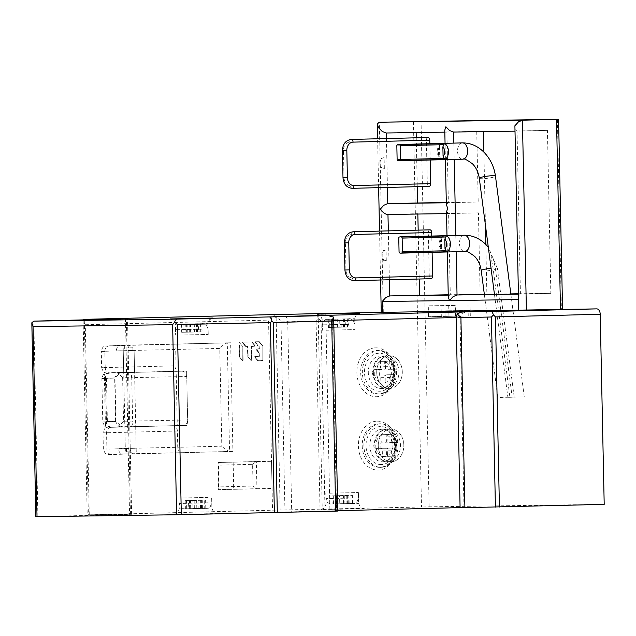 <?xml version="1.0" encoding="UTF-8"?>
<svg xmlns="http://www.w3.org/2000/svg" width="636" height="636" viewBox="0 0 636 636"><rect width="100%" height="100%" fill="white"/><g stroke="black" fill="none" stroke-linecap="round" stroke-linejoin="round"><path stroke-width="0.48" stroke-dasharray="3.18 2.39" d="M329.313 493.194L358.394 492.526L329.313 493.194M604.2 504.356L429.133 506.828L276.533 510.104L89.263 514.818L131.58 514.285L35.886 516.718M337.756 511.066L284.976 512.036L337.748 510.708M460.098 507.615L463.978 507.52L460.138 507.782L456.155 317.682L460.003 317.428L461.943 313.524L466.808 311.783M382.419 312.34L562.558 309.358L381.282 312.379M456.107 317.054L456.155 317.682M463.978 507.52L460.003 317.428L456.115 317.523M333.765 320.608L280.993 321.943L284.976 512.036M273.249 316.664L278.679 318.143L280.993 321.943L287.726 321.848L291.709 511.94M285.254 316.497L286.955 318.032L287.726 321.848L316.084 321.236L318.771 318.501L321.045 321.14L332.604 320.973L333.654 317.133M89.263 514.818L85.28 324.726L83.173 320.942L83.252 319.884M243.111 360.207L242.801 346.278L242.777 360.207L242.268 360.485L239.295 356.709L242.276 360.493L242.777 360.207L242.825 346.421L243.111 360.191M239.001 342.939L239.295 356.709L239.518 342.565L239.001 342.931L239.518 342.653L242.459 346.278L239.51 342.645L239.001 342.931L239.653 356.852L242.825 360.588L239.295 356.709L239.001 342.931M242.499 342.772L243.031 342.104L242.841 342.764L245.933 346.382L242.698 342.112L251.625 341.914L254.607 345.499L254.408 346.159L254.941 345.491L251.959 341.906L255.02 345.912L251.625 341.914L242.69 342.112L242.499 342.764L245.385 346.278L242.499 342.772M254.75 346.159L251.021 346.628L254.408 346.159M251.3 359.984L251.355 346.62L251.641 359.976L250.791 360.27L247.817 356.494L250.799 360.278L251.641 359.976L251.443 346.35L251.021 346.628L251.3 359.992M250.799 360.278L248.151 356.486L247.953 346.707L247.817 356.494L247.857 346.445L247.309 346.342L247.817 356.494L251.459 360.342L250.791 360.27M245.599 346.382L247.857 346.445L245.599 346.382M255.465 341.794L259.234 341.699L262.525 346.111L259.011 341.723L254.853 342.041L259.345 341.723L255.123 341.794L258.367 346.064L255.131 341.794M262.819 360.238L262.835 345.96L259.345 341.723L262.835 345.96L262.819 360.238M257.834 360.747L262.867 360.62L257.723 360.723L254.742 357.138L254.933 356.47L259.321 355.985L254.662 356.716L257.628 360.644L263.073 360.509L257.834 360.747M259.265 353.529L259.321 355.985L259.575 353.385L256.213 349.339L259.424 348.918L256.491 349.1L259.575 353.385L256.554 349.331L259.17 348.647L256.483 349.1L256.284 349.752L259.242 353.385L259.369 356.367L259.265 353.529M259.122 346.421L259.424 348.918L259.122 346.421M258.033 346.071L259.146 346.048L257.819 345.96L254.853 342.041L257.819 345.96L259.361 346.151L258.025 346.071M280.158 510.04L276.064 314.518L272.47 316.171L268.551 320.099L272.526 510.199M318.771 318.501L316.664 315.814M325.902 330.251L354.983 329.591L325.902 330.251M179.153 335.093L208.226 334.433L179.153 335.093M380.487 423.822A21.727 17.053 89.2 0 0 363.895 445.884A21.727 17.053 89.2 0 0 381.25 467.277A21.727 17.053 89.2 0 0 381.401 467.277A21.727 17.053 89.2 0 0 397.993 445.216A21.727 17.053 89.2 0 0 380.638 423.822A21.727 17.053 89.2 0 0 380.487 423.822M391.386 461.704A16.297 12.792 89.2 0 0 403.828 445.152A16.297 12.792 89.2 0 0 390.814 429.109A16.297 12.792 89.2 0 0 390.703 429.117A16.297 12.792 89.2 0 0 378.253 445.661A16.297 12.792 89.2 0 0 391.275 461.704A16.297 12.792 89.2 0 0 391.386 461.704M378.953 350.5A21.727 17.053 89.2 0 0 362.353 372.561A21.727 17.053 89.2 0 0 379.716 393.954A21.727 17.053 89.2 0 0 379.859 393.954A21.727 17.053 89.2 0 0 396.459 371.893A21.727 17.053 89.2 0 0 379.104 350.5A21.727 17.053 89.2 0 0 378.953 350.5M389.852 388.381A16.297 12.792 89.2 0 0 402.294 371.837A16.297 12.792 89.2 0 0 389.28 355.786A16.297 12.792 89.2 0 0 389.168 355.794A16.297 12.792 89.2 0 0 376.719 372.338A16.297 12.792 89.2 0 0 389.733 388.381A16.297 12.792 89.2 0 0 389.852 388.381M255.275 356.47L259.369 356.367L254.996 356.709L258.057 360.715L254.941 356.47M208.139 497.392L179.058 498.052L208.139 497.392M105.202 367.695L104.861 351.398C104.956 348.194 106.419 346.35 109.241 345.857L120.387 345.356C117.906 345.714 116.563 347.542 116.388 350.849L132.948 350.508L101.299 351.374L101.641 367.664L105.202 367.695C105.496 370.963 107.031 372.736 109.805 373.014L186.626 371.074L187.763 425.389L110.942 427.328L183.271 425.5L131.358 426.589L132.28 424.951L132.63 421.088L123.535 421.215L122.629 377.768L131.724 377.641L132.63 421.088L187.652 419.959C187.517 423.202 186.054 425.047 183.271 425.5M123.535 421.215L119.989 425.126L119.385 426.756L110.863 426.971L122.835 426.804L110.799 426.971L105.433 425.492L107.381 421.589L106.474 378.134L104.368 374.358L105.433 425.492L106.49 421.644L115.585 421.517L117.732 425.317L122.835 426.804L110.942 427.328C108.12 427.821 106.665 429.666 106.562 432.87L106.904 449.167C107.206 452.435 108.74 454.207 111.515 454.478L232.919 451.417L230.645 342.796L109.241 345.857M106.562 432.87L103.008 432.838L103.35 449.135C104.63 452.689 105.616 454.263 106.307 453.858C106.832 454.366 108.541 454.581 111.435 454.486L122.692 453.977C120.172 453.699 118.749 451.918 118.431 448.611L134.991 448.269L106.904 449.167M104.861 351.398L101.299 351.374C103.016 345.197 103.954 347.192 104.67 346.23L120.387 345.356L176.395 344.124L175.695 349.538L176.037 365.835L101.641 367.664C102.929 371.217 103.914 372.791 104.598 372.386C105.139 372.903 106.848 373.109 109.734 373.014L182.135 371.185C184.941 371.527 186.475 373.3 186.746 376.504L187.652 419.959M230.645 342.796L130.515 345.094C129.021 345.428 128.234 347.248 128.154 350.555L219.762 348.425L221.813 446.194L177.738 447.299L177.396 431.009C177.261 427.925 175.552 426.16 172.269 425.707L177.285 425.579L176.148 371.265L108.486 372.895L121.699 372.489L116.658 374.183L114.671 378.07L105.576 378.197L106.49 421.644M124.306 345.284L124.418 350.722M186.626 371.074L176.148 371.265M132.948 350.508L132.829 345.07M176.037 365.835C176.029 368.92 174.391 370.772 171.132 371.392M177.396 431.009L103.008 432.838C105.274 425.516 106.443 428.513 108.072 427.297L172.3 425.707L110.871 427.328C107.977 427.424 106.268 427.209 105.735 426.7C105.051 427.106 104.066 425.532 102.778 421.978L106.339 422.01C106.602 425.214 108.136 426.987 110.942 427.328M232.919 451.417L229.556 451.465L227.275 342.844L223.681 344.497L219.762 348.425M178.676 452.752L132.789 453.722C131.286 453.42 130.42 451.616 130.205 448.316L177.738 447.299L178.676 452.752L229.556 451.465L225.891 449.938L221.813 446.194M132.789 453.722L135.11 453.699L134.991 448.269M177.285 425.579L187.763 425.389M126.469 448.483L126.58 453.913L122.692 453.977M135.11 453.699L126.58 453.913M109.805 373.014C107.023 373.459 105.568 375.312 105.425 378.555L106.339 422.01M119.989 425.126L115.911 421.374L107.381 421.589M122.629 377.768L118.916 373.992L114.997 377.919L115.911 421.374M118.916 373.992L118.248 372.442L130.221 372.275L131.207 373.817L131.724 377.641L186.746 376.504M105.425 378.555L101.871 378.523C103.43 372.434 104.956 374.048 105.616 373.245L121.699 372.489L109.726 372.656L104.368 374.358L105.576 378.197M115.585 421.517L114.671 378.07L101.871 378.523L102.778 421.978L115.585 421.517M118.256 372.442L130.229 372.275M132.884 347.789L123.193 348.011L132.884 347.789M126.524 451.202L136.215 450.98L126.524 451.202M218.959 486.906L218.569 489.648L217.997 462.499L218.506 465.178L218.959 486.906L253.056 486.047L252.595 464.32L218.506 465.178M272.073 488.472L271.508 461.315L217.997 462.499L256.356 461.529L256.928 488.687L218.569 489.648L272.073 488.472L256.928 488.687L253.056 486.047M233.15 462.285L233.714 489.442M271.508 461.315L256.356 461.529L252.595 464.32M385.575 366.734A2.719 2.131 -90.8 0 1 384.995 368.665A2.719 2.131 -90.8 0 1 383.508 369.5L379.239 369.611L379.358 375.041L383.619 374.93A2.719 2.131 -90.8 0 1 383.635 374.93A2.719 2.131 -90.8 0 1 385.146 375.693A2.719 2.131 -90.8 0 1 385.806 377.593L385.917 383.023L390.186 382.92L390.067 377.49A2.719 2.131 -90.8 0 1 390.655 375.55A2.719 2.131 -90.8 0 1 392.142 374.715L396.403 374.612L396.292 369.174L392.03 369.285A2.719 2.131 -90.8 0 1 392.007 369.285A2.719 2.131 -90.8 0 1 390.504 368.53A2.719 2.131 -90.8 0 1 389.844 366.622L389.725 361.192L385.464 361.304L385.575 366.734L380.527 366.805A2.719 2.131 89.2 0 1 379.946 368.737A2.719 2.131 89.2 0 1 378.452 369.572L374.199 369.683L374.246 372.394L374.31 375.113L378.571 375.002A2.719 2.131 89.2 0 0 378.571 375.002A2.719 2.131 89.2 0 1 380.09 375.757A2.719 2.131 89.2 0 1 380.757 377.665L380.877 383.095L385.138 382.991L385.019 377.553A2.719 2.131 89.2 0 1 385.599 375.622A2.719 2.131 89.2 0 1 387.093 374.787L391.363 374.684L391.243 369.246L396.292 369.174M391.243 369.246L386.982 369.357A2.719 2.131 89.2 0 1 385.456 368.602A2.719 2.131 89.2 0 1 384.788 366.694L384.685 361.264L380.423 361.367L380.527 366.805M380.423 361.367L385.464 361.304M385.138 382.991L390.186 382.92M391.363 374.684L396.403 374.612M380.877 383.095L385.917 383.023M384.685 361.264L389.725 361.192M376.719 372.41A16.297 12.792 -90.8 0 1 389.28 355.786A16.297 12.792 -90.8 0 1 402.294 371.766A16.297 12.792 -90.8 0 1 389.733 388.381A16.297 12.792 -90.8 0 1 376.719 372.41M374.31 375.113L379.358 375.041M374.199 369.683L379.239 369.611M387.117 440.056A2.719 2.131 -90.8 0 1 386.529 441.988A2.719 2.131 -90.8 0 1 385.042 442.823L380.781 442.934L380.892 448.364L385.154 448.253A2.719 2.131 -90.8 0 1 385.17 448.253A2.719 2.131 -90.8 0 1 386.68 449.008A2.719 2.131 -90.8 0 1 387.34 450.916L387.459 456.346L391.72 456.243L391.601 450.805A2.719 2.131 -90.8 0 1 392.189 448.873A2.719 2.131 -90.8 0 1 393.676 448.038L397.937 447.935L397.826 442.497L393.565 442.608A2.719 2.131 -90.8 0 1 393.549 442.608A2.719 2.131 -90.8 0 1 392.038 441.853A2.719 2.131 -90.8 0 1 391.379 439.945L391.259 434.515L386.998 434.619L387.117 440.056L382.061 440.128A2.719 2.131 89.2 0 1 381.481 442.06A2.719 2.131 89.2 0 1 379.994 442.895L375.733 442.998L375.789 445.717L375.852 448.436L380.105 448.324A2.719 2.131 89.2 0 1 380.121 448.324A2.719 2.131 89.2 0 1 381.624 449.08A2.719 2.131 89.2 0 1 382.292 450.988L382.411 456.417L386.672 456.314L386.553 450.876A2.719 2.131 89.2 0 1 387.141 448.944A2.719 2.131 89.2 0 1 388.628 448.11L392.897 448.006L392.786 442.569L397.826 442.497M392.786 442.569L388.493 442.68A2.719 2.131 89.2 0 1 386.99 441.925A2.719 2.131 89.2 0 1 386.33 440.017L386.219 434.587L381.958 434.69L382.061 440.128M381.958 434.69L386.998 434.619M386.672 456.314L391.72 456.243M392.897 448.006L397.937 447.935M382.411 456.417L387.459 456.346M386.219 434.587L391.259 434.515M378.253 445.733A16.297 12.792 -90.8 0 1 390.814 429.109A16.297 12.792 -90.8 0 1 403.828 445.089A16.297 12.792 -90.8 0 1 391.275 461.704A16.297 12.792 -90.8 0 1 378.253 445.733M375.852 448.436L380.892 448.364M375.733 442.998L380.781 442.934M384.343 168.468L384.12 157.609L381.465 158.444L380.805 160.375L380.924 165.805L381.656 167.713L384.343 168.468L383.357 168.484M384.12 157.609L380.757 158.491L379.915 160.431L380.026 165.861L380.948 167.761L383.095 168.5M428.012 137.503A2.719 1.685 -91.4 0 0 426.851 138.314A2.719 1.685 -91.4 0 0 426.398 140.238L427.305 183.693A2.719 1.685 -91.4 0 0 427.837 185.601A2.719 1.685 -91.4 0 0 429.062 186.38M430.182 160.01L429.841 143.72M386.283 260.8L386.052 249.94L383.397 250.775L382.745 252.707L382.856 258.137L383.595 260.045L386.283 260.8L385.297 260.816M386.052 249.94L382.689 250.823L381.846 252.762L381.958 258.192L382.88 260.092L385.034 260.832M429.944 229.835A2.719 1.685 -91.4 0 0 428.783 230.645A2.719 1.685 -91.4 0 0 428.33 232.569L429.244 276.024A2.719 1.685 -91.4 0 0 429.777 277.932A2.719 1.685 -91.4 0 0 430.993 278.711M432.114 252.341L431.772 236.051M193.113 332.064L181.673 332.294L202.089 331.817L193.113 332.064L192.947 323.915L184.949 324.002L201.914 323.684L202.089 331.817M196.794 331.96L196.619 323.811L200.571 323.772L192.947 323.915M196.309 323.883L196.484 332.016M200.356 323.764L196.619 323.811M187.278 332.095L187.103 323.963L198.281 323.724L198.718 331.865M184.241 324.026L184.973 324.002L184.241 324.026M181.769 324.145L183.057 324.058L183.017 332.207M200.571 323.772L200.745 331.913M181.499 324.161L181.673 332.294M184.869 324.114L185.036 332.246M192.827 500.508L205.611 500.19L185.195 500.667L192.827 500.508L192.994 508.657L188.733 508.752L188.566 500.619M200.006 500.389L200.181 508.522L185.37 508.8L205.786 508.323L192.994 508.657M205.786 508.323L205.611 500.19M200.507 508.474L200.316 500.333M205.515 508.339L204.228 508.426L204.267 500.278M202.312 508.482L203.043 508.458L202.312 508.482M185.195 500.667L185.37 508.8L186.928 508.721M187.056 508.792L186.38 508.8L187.056 508.792M186.714 508.713L186.539 500.58M190.975 508.601L190.8 500.468M202.415 508.371L202.248 500.238M339.863 327.222L328.422 327.453L348.838 326.976L339.863 327.222L339.696 319.073L331.706 319.161L348.671 318.843L348.838 326.976M343.543 327.119L343.376 318.97L347.328 318.93L339.696 319.073M343.058 319.034L343.233 327.174M347.113 318.922L343.376 318.97M334.027 327.254L333.86 319.121L345.03 318.882L345.475 327.023M330.99 319.185L331.73 319.161L330.99 319.185M328.526 319.304L329.806 319.216L329.766 327.365M347.328 318.93L347.495 327.063M328.255 319.32L328.422 327.453M331.618 319.272L331.793 327.405M339.576 495.667L352.368 495.349L331.952 495.826L339.576 495.667L339.751 503.815L346.93 503.68L346.763 495.547M335.315 495.778L335.49 503.911L352.535 503.481L339.751 503.815M333.677 503.879L332.119 503.958L331.952 495.826M333.129 503.958L334.401 503.935L333.129 503.958M348.377 503.656L349.8 503.617L348.377 503.656M333.463 503.871L333.296 495.73M337.724 503.76L337.557 495.627M351.024 495.436L350.977 503.585L352.265 503.497M352.535 503.481L352.368 495.349M349.172 503.529L348.997 495.396M468.239 315.981L428.521 316.688L470.306 315.917L468.239 315.981L468.128 310.551L470.187 310.487L455.336 310.877L455.225 305.439L428.29 305.821L455.225 305.439M446.019 305.526L455.71 305.304L446.019 305.526M448.937 316.203L448.817 310.773L445.192 310.837L469.018 310.487L469.137 315.925M445.192 310.837L441.193 310.932L445.192 310.837M468.009 305.121L468.128 310.551L428.402 311.25L441.193 310.932L441.305 316.362M446.13 310.956L455.829 310.734L446.13 310.956M455.456 316.307L455.336 310.877L428.402 311.25L428.29 305.821M428.521 316.688L428.402 311.25L441.193 310.932L441.074 305.503M448.706 305.344L448.817 310.773L469.018 310.487L468.907 305.057M446.249 316.386L455.94 316.164L446.249 316.386M518.435 297.441L518.634 295.732L520.431 294.142A5.43 4.261 -90.8 0 1 521.003 294.078L550.84 293.323L547.429 130.388L517.593 131.135A5.43 4.261 -90.8 0 1 517.553 131.135A5.43 4.261 -90.8 0 1 517.02 131.103L515.152 129.617L514.89 127.931M446.353 204.871L448.372 202.741L478.208 201.986L476.73 131.382L444.826 132.161L446.893 132.137L444.834 130.603M446.488 211.605L448.595 213.601L478.431 212.853L417.836 214.038M448.237 295.104L450.304 295.072L448.308 296.726M476.73 131.382L416.135 132.566M386.291 132.988L416.127 132.232M446.297 202.439L478.208 201.986M416.246 137.797L417.264 186.682M388 214.459L417.836 213.704M448.563 213.601L446.536 213.632L448.595 213.601L450.304 295.072L480.14 294.317L478.431 212.853M448.229 294.77L480.14 294.317M547.429 130.388L483.463 131.62M453.627 132.042L483.463 131.286M485.832 244.486L486.874 294.222L510.827 293.888M518.364 293.784L550.84 293.323M483.901 152.155L485.427 225.152M484.338 294.293L486.874 294.222M418.178 230.129L419.203 279.013M508.895 397.301L523.261 396.959L512.171 397.174L514.182 397.103L497.408 268.487A8.149 1.065 172.6 0 0 495.325 268.05C493.449 258.669 492.161 254.567 491.461 255.751C490.833 254.917 491.366 259.035 493.051 268.106L509.897 397.23L507.886 397.301L496.676 311.401M513.061 310.988L524.271 396.959L523.261 396.959M495.325 268.05L512.171 397.174L497.789 397.444L486.596 311.632M440.907 144.022L440.987 143.982C437.632 146.646 434.229 153.093 441.249 159.127L440.398 158.459L439.699 156.305L439.5 146.9L440.112 144.714L442.084 143.617L397.333 144.746M441.225 159.111L442.418 159.469L397.667 160.598M442.839 236.354L442.918 236.314C439.563 238.977 436.161 245.424 443.181 251.459L442.33 250.791L441.63 248.636L441.44 239.231L442.044 237.045L444.015 235.948L399.265 237.077M443.157 251.443L444.349 251.8L399.599 252.929M329.543 504.054L358.625 503.394L329.543 504.054M328.979 509.357L359.491 508.736L328.979 509.357M209.157 513.816L178.644 514.437L209.157 513.816M413.424 121.357L421.509 506.979M429.133 506.828L421.056 121.206M316.084 321.236L320.067 511.328M325.02 511.233L321.045 321.14M332.604 320.973L336.587 511.074M37.914 516.655L33.819 321.132M125.459 318.819L129.553 514.349M130.452 514.285L126.349 318.795M84.278 319.86L88.364 514.882M85.28 324.726L268.551 320.099M318.143 313.922L322.245 509.452M329.869 509.293L325.775 313.771M377.061 421.159A24.446 19.183 -90.8 0 1 396.753 445.113A24.446 19.183 -90.8 0 1 378.086 470.036A24.446 19.183 -90.8 0 1 358.394 446.082A24.446 19.183 -90.8 0 1 377.061 421.159M375.526 347.836A24.446 19.183 -90.8 0 1 395.218 371.79A24.446 19.183 -90.8 0 1 376.552 396.713A24.446 19.183 -90.8 0 1 356.86 372.76A24.446 19.183 -90.8 0 1 375.526 347.836M325.672 319.391L354.753 318.723L325.672 319.391M178.923 324.233L208.004 323.573L178.923 324.233M379.716 467.301A21.727 17.053 -90.8 0 1 379.565 467.301A21.727 17.053 -90.8 0 1 362.21 445.908A21.727 17.053 -90.8 0 1 378.802 423.846A21.727 17.053 -90.8 0 1 378.953 423.846A21.727 17.053 -90.8 0 1 396.308 445.24A21.727 17.053 -90.8 0 1 379.716 467.301M381.338 464.558A19.016 14.922 -90.8 0 1 366.026 445.923A19.016 14.922 -90.8 0 1 380.543 426.541A19.016 14.922 -90.8 0 1 395.862 445.176A19.016 14.922 -90.8 0 1 381.338 464.558M382.284 429.228A16.297 12.792 -90.8 0 1 382.395 429.228A16.297 12.792 -90.8 0 1 395.417 445.272A16.297 12.792 -90.8 0 1 382.967 461.823A16.297 12.792 -90.8 0 1 382.856 461.823A16.297 12.792 -90.8 0 1 369.842 445.78A16.297 12.792 -90.8 0 1 382.284 429.228M379.104 350.5L377.418 350.523C398.335 348.162 399.17 395.505 378.166 393.978A21.727 17.053 -90.8 0 1 378.03 393.978A21.727 17.053 -90.8 0 1 360.676 372.585A21.727 17.053 -90.8 0 1 377.267 350.523A21.727 17.053 -90.8 0 1 377.418 350.523A21.727 17.053 -90.8 0 1 394.773 371.917A21.727 17.053 -90.8 0 1 378.182 393.978L379.716 393.954M379.803 391.235A19.016 14.922 -90.8 0 1 364.492 372.601A19.016 14.922 -90.8 0 1 379.008 353.219A19.016 14.922 -90.8 0 1 394.328 371.853A19.016 14.922 -90.8 0 1 379.803 391.235M380.749 355.914A16.297 12.792 -90.8 0 1 380.861 355.906A16.297 12.792 -90.8 0 1 393.875 371.949A16.297 12.792 -90.8 0 1 381.433 388.501A16.297 12.792 -90.8 0 1 381.322 388.501A16.297 12.792 -90.8 0 1 368.3 372.458A16.297 12.792 -90.8 0 1 380.749 355.914M208.362 508.251L179.28 508.919L208.362 508.251M227.275 342.844L176.395 344.124M119.385 426.756L131.358 426.589M106.474 378.134L114.997 377.919M378.452 369.572L383.508 369.5M380.423 361.717A10.868 8.53 89.2 0 0 374.461 369.675M384.788 366.694L389.844 366.622M390.973 369.254A10.868 8.53 89.2 0 0 384.685 361.606M385.122 382.641A10.868 8.53 89.2 0 0 391.084 374.684M390.067 377.49L385.019 377.553M387.093 374.787L392.142 374.715M374.58 375.105A10.868 8.53 89.2 0 0 380.861 382.753M373.356 372.458A16.297 12.792 89.2 0 0 386.37 388.429A16.297 12.792 89.2 0 0 386.481 388.429A16.297 12.792 89.2 0 0 398.923 371.814A16.297 12.792 89.2 0 0 385.909 355.834A16.297 12.792 89.2 0 0 385.798 355.842A16.297 12.792 89.2 0 0 373.356 372.458M380.757 377.665L385.806 377.593M379.994 442.895L385.042 442.823M381.958 435.04A10.868 8.53 89.2 0 0 375.995 442.998M386.33 440.017L391.379 439.945M392.507 442.577A10.868 8.53 89.2 0 0 386.219 434.929M386.664 455.964A10.868 8.53 89.2 0 0 392.619 448.006M391.601 450.805L386.553 450.876M388.628 448.11L393.676 448.038M376.115 448.428A10.868 8.53 89.2 0 0 382.395 456.076M374.89 445.78A16.297 12.792 89.2 0 0 387.904 461.752A16.297 12.792 89.2 0 0 388.016 461.752A16.297 12.792 89.2 0 0 400.465 445.128A16.297 12.792 89.2 0 0 387.443 429.157A16.297 12.792 89.2 0 0 387.332 429.165A16.297 12.792 89.2 0 0 374.89 445.78M382.292 450.988L387.34 450.916M385.154 448.253L380.105 448.324M379.915 160.431L380.805 160.375M380.924 165.805L380.026 165.861M427.305 183.693L350.587 185.625A8.149 6.392 89.2 0 1 344.028 177.643L343.456 150.486A8.149 6.392 89.2 0 1 349.681 142.178L426.398 140.238M352.328 188.32A2.719 1.685 88.6 0 1 351.12 187.541A2.719 1.685 88.6 0 1 350.587 185.625M344.028 177.643L343.011 177.675M342.446 150.517L343.456 150.486M349.681 142.178A2.719 1.685 88.6 0 1 350.134 140.246A2.719 1.685 88.6 0 1 351.295 139.435M381.846 252.762L382.745 252.707M382.856 258.137L381.958 258.192M429.244 276.024L352.527 277.956A8.149 6.392 89.2 0 1 345.96 269.974L345.388 242.817A8.149 6.392 89.2 0 1 351.613 234.509L428.33 232.569M354.268 280.651A2.719 1.685 88.6 0 1 353.06 279.872A2.719 1.685 88.6 0 1 352.527 277.956M345.96 269.974L344.943 270.006M344.378 242.849L345.388 242.817M351.613 234.509A2.719 1.685 88.6 0 1 352.066 232.577A2.719 1.685 88.6 0 1 353.226 231.766M189.131 323.994L189.297 332.143M196.095 323.875L185.14 324.098M197.828 331.928L197.653 323.78M197.208 323.811L197.375 331.96M190.641 332.048L190.474 323.907M194.29 323.827L194.457 331.976M201.922 329.202L175.528 329.687L201.922 329.202M186.213 324.01L186.38 332.159M185.935 332.191L185.76 324.042M196.81 508.577L196.643 500.437M201.525 508.442L201.35 500.293M200.904 500.325L201.071 508.474M189.91 500.532L190.077 508.673M189.631 508.705L189.456 500.556M194.338 508.569L194.171 500.421M197.987 500.341L198.154 508.49M202.145 508.387L191.19 508.609M208.25 502.822L179.169 503.481L208.25 502.822M335.88 319.153L336.054 327.302M342.852 319.034L331.889 319.256M344.577 327.087L344.402 318.938M343.957 318.97L344.132 327.111M337.398 327.206L337.223 319.065M341.039 318.986L341.206 327.135M348.671 324.36L322.277 324.837L348.671 324.36M332.962 319.169L333.129 327.317M332.684 327.349L332.517 319.2M343.567 503.736L343.392 495.595M348.902 503.545L337.939 503.768M347.654 495.484L347.828 503.633M348.274 503.601L348.099 495.452M344.736 495.5L344.903 503.648M341.095 503.728L340.92 495.579M354.999 497.98L325.918 498.64L354.999 497.98M336.659 495.683L336.834 503.831M336.38 503.863L336.213 495.714M383.309 312.316L379.334 122.223M388.342 230.884L389.367 279.76M386.41 138.553L387.435 187.429M453.858 143.108L454.199 159.405M455.789 235.439L456.131 251.737M446.305 202.773L448.372 202.741L446.893 132.137M518.364 294.11L521.003 294.078M520.431 294.142L517.02 131.103M557.406 119.282L561.389 309.382M479.305 178.263A8.149 1.065 172.6 0 0 484.847 178.557A8.149 1.065 172.6 0 0 493.782 177.047A8.149 1.065 172.6 0 0 494.546 176.792A8.149 1.065 172.6 0 0 495.468 176.156M462.356 142.893A8.149 5.048 -91.4 0 0 461.553 143.028A8.149 5.048 -91.4 0 0 457.578 151.821A8.149 5.048 -91.4 0 0 462.77 159.191M442.418 159.469A8.149 5.048 88.6 0 1 438.363 151.599A8.149 5.048 88.6 0 1 442.084 143.617M439.699 156.305A5.43 3.371 88.6 0 1 437.918 151.63A5.43 3.371 88.6 0 1 439.5 146.9M440.398 158.459L397.126 159.549M396.84 145.811L440.112 144.714M493.051 268.106A8.149 1.065 172.6 0 0 491.048 268.265M481.245 270.594A8.149 1.065 172.6 0 0 486.779 270.888A8.149 1.065 172.6 0 0 495.714 269.378A8.149 1.065 172.6 0 0 496.478 269.123A8.149 1.065 172.6 0 0 497.408 268.487L488.305 247.213M464.288 235.225A8.149 5.048 -91.4 0 0 463.485 235.36A8.149 5.048 -91.4 0 0 459.51 244.152A8.149 5.048 -91.4 0 0 464.701 251.522M444.349 251.8A8.149 5.048 88.6 0 1 440.303 243.93A8.149 5.048 88.6 0 1 444.015 235.948M441.63 248.636A5.43 3.371 88.6 0 1 439.85 243.962A5.43 3.371 88.6 0 1 441.44 239.231M442.33 250.791L399.058 251.88M398.772 238.142L442.044 237.045M351.008 503.585C355.047 502.965 352.002 504.761 356.995 501.836L358.505 497.956L358.394 492.526L358.625 503.394L360.294 507.194L363.768 508.697L321.116 509.587L324.527 507.949L326.037 504.07L325.807 493.21L325.918 498.64L327.588 502.448C329.838 503.919 331.42 504.428 332.334 503.966M131.62 514.278L127.518 318.755M83.125 320.528L87.196 514.882M348.456 318.835C349.371 318.374 350.953 318.875 353.195 320.353L354.864 324.161L354.983 329.591L354.753 318.723L356.263 314.852L359.674 313.206M317.014 314.105L320.496 315.599L322.166 319.407L322.396 330.275L322.277 324.837L323.788 320.965C328.152 318.215 325.958 319.749 329.782 319.216M201.707 323.676C202.614 323.215 204.196 323.716 206.446 325.195L208.115 329.003L208.226 334.433L208.004 323.573L209.514 319.693L212.925 318.056M170.265 318.946L173.739 320.449L175.417 324.249L175.639 335.116L175.528 329.687L177.039 325.807C181.403 323.056 179.209 324.591 183.025 324.058M380.638 423.822L378.953 423.846C399.869 421.485 400.704 468.827 379.7 467.301L381.25 467.277M382.959 461.823L387.539 460.48L390.798 457.689L393.151 453.85L394.606 448.746L394.551 442.211L392.325 435.771L390.48 433.18L387.125 430.445L382.395 429.228L387.308 429.165C380.797 429.769 378.046 433.474 377.482 434.229L375.359 437.679L373.722 445.923L376.433 455.098L380.05 459.097L387.904 461.752L391.275 461.704L382.959 461.823M381.417 388.501L386.004 387.157L389.264 384.367L391.617 380.527L393.072 375.423L393.016 368.888L390.79 362.448L388.946 359.857L385.583 357.122L380.861 355.906L385.774 355.842C379.263 356.446 376.512 360.151 375.948 360.906L373.825 364.356L372.187 372.601L374.898 381.775L378.515 385.774L386.37 388.429L389.733 388.381L381.417 388.501M204.259 508.426C208.298 507.806 205.245 509.611 210.246 506.677L211.756 502.798L211.645 497.368L211.868 508.236L213.545 512.044L217.019 513.538L174.359 514.437L177.77 512.791L179.28 508.919L179.058 498.052L179.169 503.481L180.839 507.29C183.089 508.768 184.671 509.269 185.577 508.808M123.249 350.722L123.71 372.45M133.997 345.07L134.57 372.227M124.847 426.764L125.3 448.491M135.707 426.533L136.279 453.691M134.061 347.781L136.215 450.98M123.193 348.011L125.356 451.202M385.17 448.253L380.121 448.324M198.305 323.724L187.302 323.947M186.968 332.159L186.793 324.01M188.979 508.76L199.982 508.538M190.665 508.673L190.49 500.524M345.062 318.882L334.051 319.105M333.717 327.309L333.55 319.169M335.729 503.919L346.739 503.696M347.24 503.633L347.073 495.484M337.414 503.831L337.247 495.683M470.306 315.917L470.076 305.057M445.081 316.394L444.85 305.534M455.94 316.164L455.71 305.304M380.567 279.983L379.549 231.107M378.635 187.652L377.609 138.775M447.339 251.959L446.997 235.662M445.399 159.628L445.057 143.331M510.875 294.222L512.998 310.535M494.466 294.452L496.597 310.765M484.378 294.595L486.5 310.909"/><path stroke-width="0.95" d="M35.886 516.718L178.716 514.715L337.756 511.066L333.654 317.133L331.706 321.037L273.329 322.508L271.914 320.965L270.395 322.579L177.341 324.567L174.677 322.055L172.634 324.654L33.04 326.618L37.023 516.718M337.748 510.708L460.098 507.615M460.138 507.782L604.2 504.356L600.217 314.264A5.43 3.371 -91.4 0 0 599.152 310.44A5.43 3.371 -91.4 0 0 596.735 308.881L381.25 312.379L380.567 279.983M596.735 308.881L491.954 311.521L493.504 314.876L495.428 316.911L499.411 507.003M493.504 314.876L491.429 316.998L460.917 317.618L457.205 313.842L456.155 317.682M126.349 318.795L33.819 321.132L31.824 322.786L35.855 516.726M31.824 322.786L33.04 326.618M126.349 318.755L84.27 319.351L84.278 319.86M83.252 319.884L84.246 319.351L276.064 314.518L84.246 319.351M382.419 312.34L276.064 314.518M491.954 311.521L466.49 311.799L461.434 312.141L457.205 313.842M273.385 316.664L466.808 311.783M285.27 316.497L316.68 315.814L285.254 316.497M333.654 317.133L328.224 315.655L316.664 315.814M316.688 315.814L176.784 319.113L175.083 320.767L174.677 322.055M271.914 320.965L271.349 318.708L269.847 317.125M430.675 183.645L353.958 185.577A2.719 1.685 88.6 0 1 352.344 188.32L429.062 186.38A2.719 1.685 -91.4 0 0 430.675 183.645L430.182 160.01M429.841 143.72L429.761 140.19A2.719 1.685 -91.4 0 0 428.012 137.503L351.295 139.435A2.719 1.685 88.6 0 1 351.303 139.435A2.719 1.685 88.6 0 1 353.044 142.13A8.149 6.392 -90.8 0 0 346.827 150.438L347.391 177.595A8.149 6.392 -90.8 0 0 353.958 185.577M432.607 275.976L355.89 277.908A2.719 1.685 88.6 0 1 354.276 280.651L430.993 278.711A2.719 1.685 -91.4 0 0 432.607 275.976L432.114 252.341M431.772 236.051L431.701 232.522A2.719 1.685 -91.4 0 0 429.944 229.835L353.226 231.766A2.719 1.685 88.6 0 1 353.242 231.766A2.719 1.685 88.6 0 1 354.983 234.461A8.149 6.392 -90.8 0 0 348.759 242.769L349.323 269.926A8.149 6.392 -90.8 0 0 355.89 277.908M514.898 125.793L518.539 299.588L514.898 125.793L518.443 121.881L522.41 120.204L558.575 119.274L379.334 122.223L377.339 123.877L377.609 138.775M447.339 251.959L448.285 297.203L449.525 300.566L382.188 301.512L385.742 297.608L389.701 295.931L448.229 294.77M388.342 230.884L387.96 214.459L446.536 213.632L388 214.459C385.623 214.515 383.047 212.758 380.256 209.18L383.802 205.277L387.769 203.592L446.297 202.439M377.339 123.877L378.547 127.709L382.26 131.485L386.291 132.988L386.41 138.553M386.251 132.988L444.826 132.161L386.251 132.988M453.858 143.108L453.627 132.042L514.953 131.175L453.587 132.042L449.588 130.539L445.884 126.763L444.787 130.134L445.057 143.331M446.536 212.074L447.585 208.234L446.377 204.395M518.769 310.455L518.539 299.588L449.525 300.566L453.07 296.662L457.038 294.977L484.338 294.293M416.135 132.566L416.246 137.797M417.264 186.682L417.606 202.844M510.827 293.888L518.364 293.784M483.463 131.62L483.901 152.155M485.427 225.152L485.832 244.486M417.836 214.038L418.178 230.129M419.203 279.013L419.537 295.176M399.996 160.566A8.149 5.048 88.6 0 1 398.867 160.797A8.149 5.048 88.6 0 1 398.836 160.805A8.149 5.048 88.6 0 1 397.667 160.598A1.089 0.676 88.6 0 1 397.285 160.216A1.089 0.676 88.6 0 1 397.126 159.549L396.84 145.811A1.089 0.676 88.6 0 1 396.967 145.135A1.089 0.676 88.6 0 1 397.333 144.746A8.149 5.048 88.6 0 1 398.462 144.507A8.149 5.048 88.6 0 1 398.494 144.507A8.149 5.048 88.6 0 1 399.662 144.714A1.089 0.676 88.6 0 1 400.044 145.088A1.089 0.676 88.6 0 1 400.203 145.763L400.489 159.501A1.089 0.676 88.6 0 1 400.362 160.177A1.089 0.676 88.6 0 1 399.996 160.566L444.747 159.437L443.069 156.257L442.871 146.852A5.43 3.371 88.6 0 1 444.651 151.535A5.43 3.371 88.6 0 1 443.069 156.257M442.871 146.852L444.413 143.585L399.662 144.714M401.928 252.897A8.149 5.048 88.6 0 1 400.807 253.136A8.149 5.048 88.6 0 1 400.767 253.136A8.149 5.048 88.6 0 1 399.599 252.929A1.089 0.676 88.6 0 1 399.217 252.548A1.089 0.676 88.6 0 1 399.058 251.88L398.772 238.142A1.089 0.676 88.6 0 1 398.899 237.466A1.089 0.676 88.6 0 1 399.265 237.077A8.149 5.048 88.6 0 1 400.394 236.838A8.149 5.048 88.6 0 1 400.426 236.838A8.149 5.048 88.6 0 1 401.594 237.045A1.089 0.676 88.6 0 1 401.976 237.419A1.089 0.676 88.6 0 1 402.135 238.095L402.429 251.832A1.089 0.676 88.6 0 1 402.294 252.508A1.089 0.676 88.6 0 1 401.928 252.897L446.679 251.769L445.001 248.589L444.803 239.184A5.43 3.371 88.6 0 1 446.583 243.866A5.43 3.371 88.6 0 1 445.001 248.589M444.803 239.184L446.353 235.916L401.594 237.045M600.217 314.264L495.428 316.911M495.412 507.091L491.429 316.998M460.917 317.618L464.9 507.711M456.115 317.523L333.765 320.608M335.689 511.129L331.706 321.037M273.329 322.508L277.312 512.6M274.378 512.672L270.395 322.579M177.341 324.567L181.316 514.659M176.617 514.747L172.634 324.654M33.819 321.132L176.784 319.113M351.811 313.445L321.299 314.065L351.811 313.445M205.062 318.286L174.542 318.906L205.062 318.286M352.344 188.32A2.719 1.685 88.6 0 1 352.328 188.32C346.739 187.787 343.623 184.241 342.995 177.675L347.391 177.595M429.761 140.19L353.044 142.13M346.827 150.438L342.446 150.517M344.943 270.006L344.927 270.006C345.563 276.573 348.679 280.118 354.276 280.651A2.719 1.685 88.6 0 1 354.268 280.651M431.701 232.522L354.983 234.461M348.759 242.769L344.362 242.849L344.927 270.006L349.323 269.926M353.226 231.766C347.669 232.577 344.712 236.274 344.362 242.849L344.378 242.849M382.188 301.512L382.419 312.379M389.367 279.76L389.701 295.931L448.237 295.104M387.435 187.429L387.769 203.592L446.305 202.773M379.334 122.223L522.41 120.204L526.393 310.296M454.199 159.405L455.789 235.439M456.131 251.737L457.038 294.977L518.364 294.11M560.491 309.438L556.508 119.345M462.77 159.191A8.149 5.048 -91.4 0 0 462.801 159.191A8.149 5.048 -91.4 0 0 463.644 159.056A8.149 5.048 -91.4 0 0 467.611 150.263A8.149 5.048 -91.4 0 0 462.428 142.893A8.149 5.048 -91.4 0 0 462.388 142.893C470.815 142.901 478.224 146.232 484.6 152.879C490.579 159.358 494.204 167.117 495.468 176.156A8.149 1.065 172.6 0 0 489.935 175.862A8.149 1.065 172.6 0 0 480.999 177.364A8.149 1.065 172.6 0 0 480.236 177.627A8.149 1.065 172.6 0 0 479.305 178.263L494.466 294.452M444.413 143.585A8.149 5.048 88.6 0 1 448.467 151.455A8.149 5.048 88.6 0 1 444.747 159.437M462.388 142.893A8.149 5.048 -91.4 0 0 462.356 142.893L398.462 144.507M443.475 144.666L400.203 145.763M400.489 159.501L443.769 158.412M491.048 268.265A8.149 1.065 172.6 0 0 482.931 269.704A8.149 1.065 172.6 0 0 482.168 269.958A8.149 1.065 172.6 0 0 481.245 270.594L484.378 294.595M481.245 270.594C480.411 264.942 478.232 260.219 474.702 256.419C468.899 252.079 465.576 250.441 464.733 251.522A8.149 5.048 -91.4 0 0 464.733 251.522A8.149 5.048 -91.4 0 0 465.576 251.387A8.149 5.048 -91.4 0 0 469.543 242.594A8.149 5.048 -91.4 0 0 464.36 235.225A8.149 5.048 -91.4 0 0 464.328 235.225A8.149 5.048 -91.4 0 0 464.288 235.225M446.353 235.916A8.149 5.048 88.6 0 1 450.399 243.787A8.149 5.048 88.6 0 1 446.679 251.769M445.415 236.997L402.135 238.095M402.429 251.832L445.701 250.743M456.107 317.054L460.098 507.782M359.602 313.214L317.094 314.105M212.845 318.056L170.345 318.946M342.995 177.675L342.422 150.517C342.78 143.943 345.738 140.246 351.295 139.435M379.549 231.107L378.635 187.652M446.997 235.662L446.488 211.605M446.353 204.871L445.399 159.628M558.575 119.274L562.558 309.374M495.468 176.156L510.875 294.222M512.998 310.535L513.061 310.988M496.597 310.765L496.676 311.401M398.867 160.797L462.801 159.191C463.644 158.11 466.967 159.747 472.771 164.088C476.292 167.888 478.471 172.61 479.305 178.263M486.5 310.909L486.596 311.632M488.305 247.213L486.532 245.21C480.156 238.564 472.755 235.233 464.328 235.225L400.394 236.838M400.807 253.136L464.733 251.522"/></g></svg>
